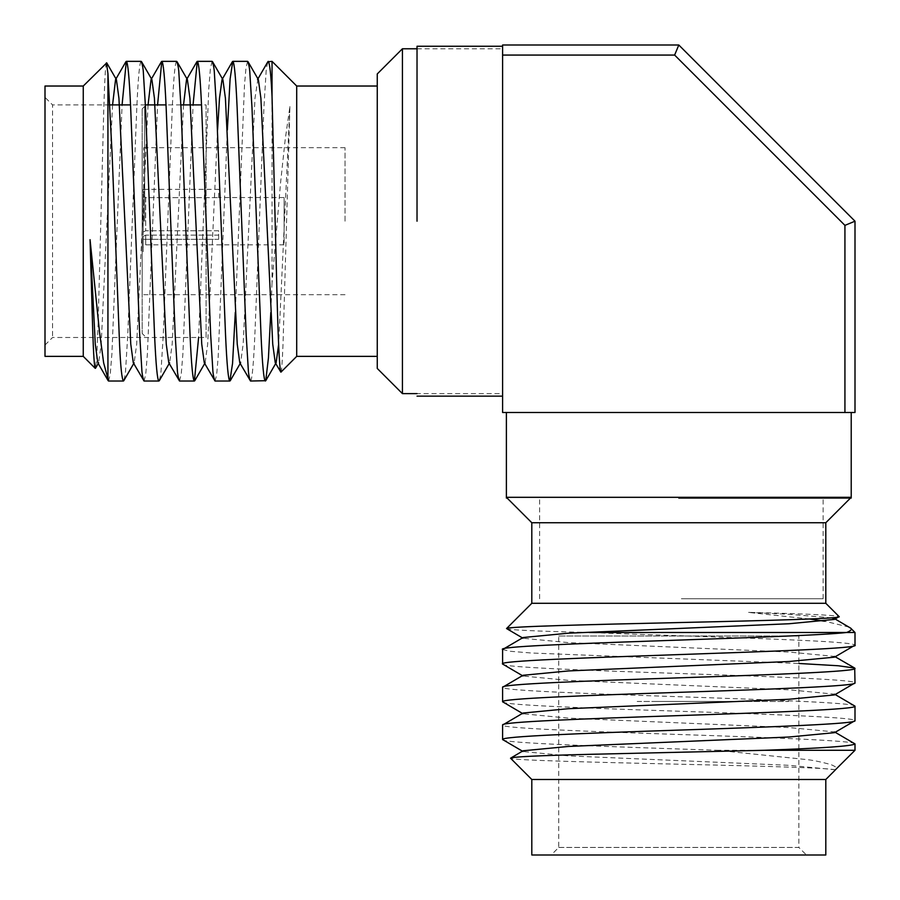 <?xml version="1.0" encoding="UTF-8"?>
<svg xmlns="http://www.w3.org/2000/svg" width="900" height="900" viewBox="0 0 900 900"><rect width="100%" height="100%" fill="white"/><g stroke="black" fill="none" stroke-linecap="round" stroke-linejoin="round"><path stroke-width="0.67" stroke-dasharray="4.5 3.38" d="M681.367 598.759L823.129 598.759L681.367 598.759M681.367 498.071L823.129 498.071L681.367 498.071M502.605 55.069L674.629 55.069L678.803 45L855 221.197L678.803 45L502.605 45L678.803 45L502.605 45L502.605 412.493L502.605 46.26M417.026 221.197L417.026 46.26L417.026 221.197M502.605 396.124L502.605 156.037M678.803 45L855 221.197L855 412.493L502.605 412.493L844.931 412.493L844.931 225.371L855 221.197L855 412.493L502.605 412.493L502.605 286.346M736.864 412.493L620.741 412.493M678.803 498.071L851.22 498.071L678.803 498.071M656.82 701.46L736.695 701.46L656.82 701.46M637.166 701.46L788.456 701.46L637.166 701.46M502.605 739.541C498.589 743.096 612.866 746.786 717.413 750.285L807.075 759.623C813.038 760.241 820.946 761.873 830.801 764.539C836.134 766.721 837.788 768.386 835.751 769.534M834.548 770.411L834.536 769.68L789.154 765.326L568.451 755.887L523.069 751.545L523.069 750.791M834.536 732.668L834.536 731.914L789.154 727.571L568.451 718.133L523.069 713.79L523.069 713.036M834.536 694.913L834.536 694.159L789.154 689.816L568.451 680.377L523.069 676.035L523.069 675.281M834.536 657.158L834.536 656.404L789.154 652.061L568.451 642.623L523.069 638.269L523.069 637.526M834.536 619.391L834.536 618.649L835.178 619.02M831.656 617.827L789.154 614.306L747.956 612.349C804.341 613.744 834.716 615.161 839.092 616.579M506.543 628.549C507.195 629.887 534.746 631.204 589.207 632.486C656.651 635.209 748.755 637.774 803.396 640.429C837.023 642.004 854.224 643.579 855 645.154M502.605 664.031C500.141 667.159 584.707 670.342 678.803 673.47C772.898 676.597 857.464 679.781 855 682.909M502.605 701.786C500.141 704.914 584.707 708.097 678.803 711.225C772.898 714.352 857.464 717.536 855 720.664M502.605 649.53L509.974 651.274L531.439 653.018L798.874 663.469M835.133 770.051L834.536 769.68M835.099 770.186C839.441 768.206 765.641 766.181 678.803 764.201C592.312 762.221 510.412 760.196 510.536 758.216M855 743.918C857.464 740.79 772.898 737.606 678.803 734.479C584.707 731.351 500.141 728.168 502.605 725.04M855 706.163C857.464 703.035 772.898 699.851 678.803 696.724C584.707 693.596 500.141 690.413 502.605 687.285M849.184 627.12L824.659 621.202M809.663 619.031L747.956 612.349M846.686 632.486L855 632.486M855 750.285L717.413 750.285M531.81 603.293L825.806 603.293M825.806 779.49L531.81 779.49M531.81 522.743L825.806 522.743M825.806 855L531.81 855M507.139 498.071L506.385 497.317L851.22 497.317L850.466 498.071M806.423 855L551.183 855L806.423 855L798.874 847.451L558.743 847.451L551.183 855M506.385 412.493L851.22 412.493M558.743 847.451L798.874 847.451L798.874 636.008L558.743 636.008L558.743 847.451M844.931 412.493L855 412.493L855 221.197M558.743 636.008L798.874 636.008M502.605 393.615L502.605 48.78L502.605 393.615L417.026 393.615M674.629 55.069L844.931 225.371M417.026 48.78L502.605 48.78M402.424 393.615L402.424 48.78M377.257 368.449L377.257 73.946M377.257 356.366L377.257 86.029L377.257 356.366M296.707 356.366L296.707 86.029M280.901 372.173C281.531 372.791 282.251 363.026 283.072 342.855L289.912 106.571L285.199 139.477L280.519 183.263L272.036 282.836L272.036 61.358M108.551 381.026L110.272 374.074L111.904 353.835L122.085 104.906M144.045 381.026L145.755 374.074L147.398 353.835L157.579 104.906M179.539 381.026L181.249 374.074L182.891 353.835L193.072 104.906M215.032 381.026L216.641 374.895L218.183 356.985L227.351 130.005M250.515 381.026C252.056 380.396 253.507 364.961 254.88 334.733L263.903 107.663L265.984 73.766C266.186 68.794 266.94 64.654 268.267 61.358M289.912 106.571L278.629 344.464M257.951 78.862L254.993 98.258L243.157 344.137L240.626 362.79L239.771 362.79M222.885 79.594L222.03 79.594L222.458 78.862M217.564 130.005L207.664 344.137L205.132 362.79L204.289 362.79M183.544 104.906L172.181 344.137L169.639 362.79L168.795 362.79M148.061 104.906L136.688 344.137L134.156 362.79L133.301 362.79M112.567 104.906L101.194 344.137L98.663 362.79L97.808 362.79M272.036 282.836L270.799 312.457M247.624 61.358L246.015 67.5L244.474 85.41L235.305 312.39M212.141 61.358L210.42 68.31L208.789 88.549L198.607 337.489M176.648 61.358C175.106 61.999 173.655 77.434 172.282 107.663L163.26 334.733L161.19 368.618C160.987 373.601 160.222 377.741 158.895 381.026M141.154 61.358C139.612 61.999 138.161 77.434 136.8 107.663L127.766 334.733L125.696 368.618C125.494 373.601 124.729 377.741 123.413 381.026M106.492 62.797C106.335 64.688 105.435 56.745 103.793 108.698L98.1 324.911L96.716 357.784L95.422 368.179M83.261 356.366L83.261 86.029M45 356.366L45 86.029M45 97.358L45 345.037L45 97.358L52.549 104.906L52.549 337.489L52.549 104.906L109.89 104.906M45 345.037L52.549 337.489L206.089 337.489L206.089 104.906L201.51 104.906M180.855 104.906L166.016 104.906M145.373 104.906L130.523 104.906M206.089 104.906L206.089 337.489M345.037 147.701L143.674 147.701L142.155 146.183L142.155 221.197L142.155 108.934L142.155 333.461L142.155 196.38M144.675 221.197L144.675 106.414L144.675 221.197M345.037 221.197L345.037 147.701L345.037 221.197M284.119 221.197C284.119 251.708 284.119 251.708 284.119 221.197C284.119 251.708 284.119 251.708 284.119 221.197C284.119 190.688 284.119 190.688 284.119 221.197C284.119 190.688 284.119 190.688 284.119 221.197M145.688 221.197L145.688 230.782L218.678 230.782L218.678 235.136L145.688 235.136C145.688 247.916 145.688 247.916 145.688 235.136C145.688 247.916 145.688 247.916 145.688 235.136L218.678 235.136L218.678 230.782L145.688 230.782L145.688 197.674L218.678 197.674L145.688 197.674L145.688 221.197M143.168 232.042L143.168 195.143L145.688 197.674L143.168 195.143L143.168 232.042L145.688 230.782L143.168 232.042L143.168 234.945L143.168 189.326L143.168 232.042M218.678 239.31L218.678 235.136L218.678 239.31L143.168 239.31L218.678 239.31M143.168 236.407L143.168 239.31L143.168 236.407C143.168 250.875 143.168 250.875 143.168 236.407C143.168 250.875 143.168 250.875 143.168 236.407L145.688 235.136L143.168 236.407M218.678 197.674L218.678 189.326L143.168 189.326M143.168 239.31C143.168 257.58 143.168 257.58 143.168 239.31M143.674 221.197L143.674 147.701L143.674 221.197M823.129 598.759L823.129 498.071M539.618 598.759L539.618 498.071M522.428 751.174L523.069 751.545M523.069 713.79L522.428 713.419M523.069 676.035L522.428 675.653M523.069 638.269L522.428 637.898M834.536 731.914L835.178 732.296M834.536 694.159L835.178 694.53M834.536 656.404L835.178 656.775M240.626 362.79L240.199 363.532M205.132 362.79L204.705 363.532M169.639 362.79L169.222 363.532M134.156 362.79L133.729 363.532M98.663 362.79L98.235 363.532M142.155 108.934L144.675 106.414M142.155 333.461L144.675 335.981M142.155 146.183L142.155 192.037M142.155 246.015L142.155 250.357M345.037 294.694L143.674 294.694L142.155 296.201L142.155 221.197L142.155 296.201M284.119 244.856L145.688 244.856L143.168 247.376M284.119 197.539L218.678 197.539"/><path stroke-width="1.35" d="M417.026 221.197L417.026 46.26L417.026 221.197M678.803 498.071L851.22 498.071L678.803 498.071M502.605 649.53L502.605 664.031C491.726 657.742 865.89 651.442 855 645.154L855 632.486L846.686 632.486C798.266 638.168 491.535 643.849 502.605 649.53L523.069 637.526L568.451 633.184L789.154 623.745L834.536 619.391L839.092 616.579C843.491 618.559 767.779 620.584 678.803 622.564C590.175 624.544 506.374 626.569 506.543 628.549L523.069 638.269M798.874 663.469L838.283 665.764L854.707 668.059L855 682.909C857.464 686.036 772.898 689.22 678.803 692.347C584.707 695.475 500.141 698.659 502.605 701.786L502.605 687.285L523.069 675.281L568.451 670.939L789.154 661.5L834.536 657.158L855 645.154M523.069 751.545L502.605 739.541C500.141 736.414 584.707 733.241 678.803 730.102C772.898 726.975 857.464 723.791 855 720.664L834.536 732.668L789.154 737.01L568.451 746.449L523.069 750.791L510.536 758.216C511.121 756.889 537.998 755.572 591.176 754.29L764.482 750.285C822.341 748.192 852.514 746.066 855 743.918L834.536 731.914M855 743.918L855 750.285L835.133 770.051M502.605 739.541L502.605 725.04L523.069 713.036L568.451 708.694L789.154 699.255L834.536 694.913L855 682.909M589.207 632.486L846.686 632.486C851.006 630.675 852.322 629.224 850.646 628.133L834.536 618.649L831.656 617.827M502.605 664.031L523.069 676.035M502.605 701.786L523.069 713.79M502.605 725.04C500.141 721.913 584.707 718.729 678.803 715.601C772.898 712.474 857.464 709.29 855 706.163L834.536 694.159M502.605 687.285C500.141 684.158 584.707 680.974 678.803 677.846C772.898 674.707 857.464 671.535 855 668.408M824.659 621.202L809.663 619.031M855 632.486L850.646 628.133M855 720.664L855 706.163M506.543 628.549L531.81 603.293L531.81 522.743L506.385 497.317L506.385 412.493L506.385 498.071M851.22 498.071L851.22 412.493L851.22 497.317L825.806 522.743L825.806 603.293L839.092 616.579M825.806 603.293L531.81 603.293M855 750.285L764.482 750.285M510.536 758.216L531.81 779.49L825.806 779.49L835.099 770.186M825.806 522.743L531.81 522.743M531.81 779.49L531.81 855L825.806 855L825.806 779.49M851.22 497.317L506.385 497.317M844.931 412.493L502.605 412.493L502.605 55.069L674.629 55.069L844.931 225.371L844.931 412.493L855 412.493L855 221.197L844.931 225.371M674.629 55.069L678.803 45L502.605 45L502.605 55.069M417.026 393.615L402.424 393.615L377.257 368.449L377.257 73.946L402.424 48.78L417.026 48.78M402.424 48.78L402.424 393.615M678.803 45L855 221.197M267.817 61.807L272.036 61.358L296.707 86.029L377.257 86.029M377.257 356.366L296.707 356.366L280.901 372.173C279.428 370.361 277.92 336.42 276.39 270.338L272.036 96.66L272.036 61.358M296.707 86.029L296.707 356.366M278.629 344.464L276.12 362.79L275.265 362.79L280.901 372.173M108.18 380.711L97.808 362.79L95.276 344.137L90.056 239.681L99.461 331.549L103.635 362.835L108.551 381.026L107.933 380.126L107.933 73.53L106.459 62.831M122.085 104.906L126.304 61.358C127.845 61.999 129.296 77.434 130.657 107.663L139.691 334.733L141.761 368.618C141.964 373.601 142.729 377.741 144.045 381.026L133.301 362.79L130.77 344.137L118.935 98.258L116.404 79.594L115.56 79.594L112.567 104.906M157.579 104.906L161.786 61.358C163.328 61.999 164.779 77.434 166.151 107.663L175.174 334.733L177.255 368.618C177.458 373.601 178.211 377.741 179.539 381.026L168.795 362.79L166.264 344.137L154.429 98.258L151.898 79.594L151.054 79.594L148.061 104.906M193.072 104.906L197.28 61.358C198.821 61.999 200.273 77.434 201.645 107.663L210.667 334.733L212.737 368.618C212.94 373.601 213.705 377.741 215.032 381.026L204.289 362.79L201.746 344.137L189.922 98.258L187.391 79.594L186.536 79.594L183.544 104.906M227.351 130.005L230.096 79.043L232.774 61.358C234.315 61.999 235.766 77.434 237.127 107.663L246.161 334.733L248.231 368.618C248.434 373.601 249.199 377.741 250.515 381.026L239.771 362.79L237.24 344.137L225.416 98.258L222.885 79.594L212.513 61.684M268.267 61.358C269.786 63.461 271.046 75.229 272.036 96.66M275.265 362.79L272.734 344.137L260.899 98.258L258.368 79.594L257.524 79.594L267.885 61.684M232.391 61.684L222.03 79.594L219.499 98.258L217.564 130.005M270.799 312.457L268.425 358.043L265.748 380.7L250.515 381.026M106.729 62.887L83.261 86.029L83.261 356.366L95.242 368.348C94.343 366.896 93.51 354.308 92.722 330.581L90.056 239.681M265.376 381.026C263.835 380.396 262.384 364.961 261.011 334.733L251.989 107.663L249.907 73.766C249.705 68.794 248.951 64.654 247.624 61.358L232.774 61.358M235.305 312.39L232.56 363.353L229.882 381.026C228.341 380.396 226.89 364.961 225.529 334.733L216.495 107.663L214.425 73.766C214.222 68.794 213.458 64.654 212.141 61.358L197.28 61.358M198.607 337.489L194.389 381.026C192.847 380.396 191.396 364.961 190.035 334.733L181.001 107.663L178.931 73.766C178.729 68.794 177.964 64.654 176.648 61.358L161.786 61.358M159.345 380.588L158.895 381.026C157.365 380.396 155.914 364.961 154.541 334.733L145.507 107.663L143.438 73.766C143.235 68.794 142.47 64.654 141.154 61.358L126.304 61.358M123.862 380.588L123.413 381.026C121.883 379.024 120.611 367.043 119.599 345.094L112.106 154.013L107.933 73.53M229.882 381.026L215.032 381.026M194.389 381.026L179.539 381.026M158.895 381.026L144.045 381.026M123.413 381.026L108.551 381.026M83.261 86.029L45 86.029L45 356.366L83.261 356.366M201.51 104.906L180.855 104.906M166.016 104.906L145.373 104.906M130.523 104.906L109.89 104.906M417.026 46.26L502.605 46.26M417.026 396.135L502.605 396.135M834.536 656.404L854.707 668.07M125.921 61.684L115.56 79.594M161.415 61.684L151.054 79.594M196.909 61.684L186.536 79.594M276.12 362.79L265.759 380.7M258.368 79.594L248.006 61.684M240.626 362.79L230.265 380.711M205.132 362.79L194.771 380.711M187.391 79.594L177.019 61.684M169.639 362.79L159.278 380.711M151.898 79.594L141.536 61.684M134.156 362.79L123.784 380.711M116.404 79.594L106.74 62.887M98.663 362.79L95.513 368.235"/></g></svg>

